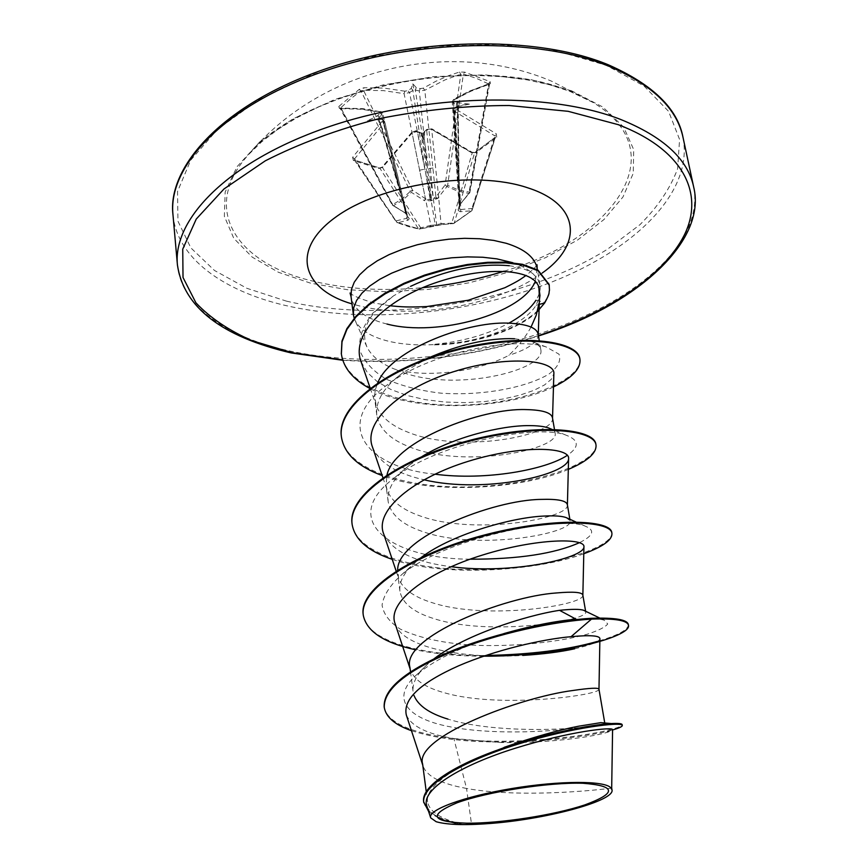 <?xml version="1.0" encoding="UTF-8"?>
<svg xmlns="http://www.w3.org/2000/svg" width="868" height="868" viewBox="0 0 868 868"><rect width="100%" height="100%" fill="white"/><g stroke="black" fill="none" stroke-linecap="round" stroke-linejoin="round"><path stroke-width="0.65" stroke-dasharray="4.34 3.25" d="M420.221 88.601L419.309 90.988L427.479 168.707L431.602 198.902L430.127 199.141L424.984 169.108L409.533 92.594L413.103 90.305L414.188 90.869L415.067 89.979L419.309 90.988L424.81 90.261L445.175 79.834L458.174 75.071L463.382 74.073L464.619 72.131L459.487 72.033L448.973 75.549L435.996 81.201L423.259 88.189L420.221 88.601L416.271 87.635L412.853 83.816L411.204 88.46L407.906 90.619L404.879 91.194L404.097 93.657L409.533 92.594L407.906 90.619M404.879 91.194L384.22 88.124L363.974 87.711L359.135 89.437L338.824 106.46L340.788 107.751L350.553 98.876L360.958 90.88L363.475 90.25L383.58 90.641L404.097 93.657L425.418 198.653L424.289 200.638L431.157 200.812L437.591 198.479L446.944 186.522L457.794 191.188L468.872 193.423L459.465 205.206L458.597 210.74L460.203 211.694L471.574 210.783L471.921 208.548L460.865 209.492L454.908 111.571L456.047 109.303L455.787 107.599L459.042 105.505L469.436 104.117L458.629 102.771L454.756 100.948L454.506 99.386L472.3 90.174L490.398 83.545L490.127 81.646L464.619 72.131M442.539 224.53L453.899 223.445L471.932 210.664L453.53 223.586L442.539 224.53L419.352 229.13L420.676 227.839L430.843 225.322L412.029 132.663L382.17 167.524L379.848 168.142L354.383 160.005L354.578 158.855L383.83 123.213L384.557 121.368L383.135 120.153L379.012 119.155L399.757 189.615L382.528 119.426L384.546 121.379M338.824 106.46L339.355 108.305L359.319 108.695L379.761 111.625L380.13 113.176L377.146 116.117L367.381 120.826L377.775 118.807L381.649 119.741L382.029 121.422L383.83 123.213L406.821 218.269L396.502 220.797L396.426 222.165L418.571 228.805L420.676 227.839L382.126 166.971L412.137 131.914L412.029 132.663L417.258 131.643L430.919 199.163L435.248 224.964L436.68 224.725L433.327 198.761L426.665 130.102L423.345 133.13L433.327 198.761L438.741 198.088L441.02 223.673L454.203 223.022L472.084 210.349L495.183 137.415L496.702 137.198L496.355 133.867L456.047 109.303M382.029 121.422L352.603 157.347L353.439 160.591L378.556 168.457L383.048 166.927L413.092 131.849L416 131.296L419.906 132.988L423.617 139.596L424.756 132.196L427.826 129.365L426.828 129.397L426.665 130.102L431.949 129.408L472.225 152.833L451.913 222.761L453.139 223.684L454.3 222.957L474.622 152.692L495.519 136.992L471.932 210.664L471.921 208.548L494.944 135.929L495.519 137.014L474.622 152.692L471.281 152.54L476.011 152.562L496.702 137.198M378.556 168.457L379.848 168.142L418.452 228.772L419.352 229.13L408.958 226.711L397.566 222.805L408.144 220.147L409.229 218.758L406.376 213.832L393.464 205.694L402.871 200.074L411.356 192.316L424.289 200.638M504.124 271.174C612.786 239.459 676.411 152.258 592.974 102.435L569.332 91.075C479.765 52.492 301.261 88.677 248.628 154.515C199.336 209.014 237.127 263.34 312.057 280.928C345.822 289.174 382.701 291.42 422.673 287.677M592.974 102.435L551.56 81.18C448.409 37.715 320.39 68.822 248.628 154.515L261.583 141.885L277.63 129.56L296.574 117.874L318.133 107.133L341.905 97.628L367.446 89.599L394.235 83.23L421.707 78.684L449.298 76.058L476.413 75.397L502.507 76.677L527.039 79.845L549.531 84.749L569.582 91.216L592.974 102.435M427.826 129.365L430.756 128.963L471.281 152.54M531.042 327.073C525.607 337.023 518.196 346.462 508.8 355.37C479.386 370.961 431.255 377.645 399.888 370.462L394.734 369.171C380.737 363.605 371.461 356.173 366.893 346.842C359.97 329.721 368.998 312.632 393.985 295.587L410.542 286.364L393.985 295.576M354.187 318.209L355.077 320.422C360.111 330.176 371.526 337.175 389.331 341.417C402.991 344.531 418.257 345.572 435.128 344.542L434.26 344.878C477.747 343.609 522.97 326.596 536.088 305.254L539.972 295.467M539.473 298.104L539.419 300.046M549.173 284.574L549.357 289.597C548.294 292.993 550.605 291.214 544.551 302.303L535.968 300.252C539.44 294.708 540.775 289.5 539.961 284.628L537.65 278.747L532.876 273.659C528.124 269.243 521.451 265.597 512.858 262.722M435.128 344.542L435.085 344.227C462.796 341.547 487.349 334.549 508.724 323.232M514.54 338.737L530.023 340.983C536.5 342.903 540.091 345.768 540.797 349.587C546.254 370.343 453.725 393.052 400.018 371.352L394.734 369.171M538.149 334.169L538.225 335.58C537.194 342.827 527.386 349.435 508.8 355.37M611.68 787.981C613.199 788.307 525.748 799.157 466.539 788.48L471.519 824.101L462.08 824.199C441.096 819.229 429.595 811.808 427.588 801.923C424.419 785.79 459.096 763.482 504.503 747.207M406.311 714.982C411.345 726.266 427.197 734.111 453.866 738.516L466.539 788.48L457.295 786.538C438.231 782.057 426.872 775.406 423.226 766.585L422.607 763.97M600.819 722.643L604.714 722.762C604.302 723.879 595.036 725.572 576.894 727.872C542.945 730.769 484.811 730.693 447.996 719.127M598.974 689.214L598.974 689.322C600.33 694.953 500.456 709.037 444.362 692.762C425.841 687.673 414.622 680.306 410.705 670.66L409.924 667.373M583.611 610.269L585.716 611.853C589.198 620.642 490.105 636.797 434.141 618.7C413.624 612.407 402.209 603.238 399.92 591.173C398.803 581.452 404.596 571.263 417.291 560.63L401.146 575.159C444.839 537.498 562.269 515.147 585.357 526.214C595.394 530.283 593.43 535.762 579.455 542.663M582.84 595.068L582.862 595.372C584.099 605.039 486.991 620.794 431.917 602.609C413.928 596.989 402.861 589.003 398.705 578.652L397.663 570.102M565.947 517.502L570.113 520.778C574.041 533.364 477.313 551.354 422.087 531.368C401.884 524.467 390.567 514.485 388.137 501.444C386.846 489.509 394.05 477.346 409.75 464.922L422.087 456.481M567.357 504.655L567.39 505.252C568.486 518.587 474.026 535.795 419.96 515.885C402.481 509.798 391.555 501.281 387.204 490.322L386.043 485.537L386.998 474.937M548.066 427.805C552.341 429.193 554.695 431.016 555.129 433.262C559.697 449.288 465.139 469.035 410.499 447.302C390.524 439.761 379.294 429.042 376.81 415.164C375.377 400.766 384.231 386.488 403.403 372.35L427.501 358.321M552.471 417.758L552.525 418.723C553.469 435.4 461.516 453.866 408.437 432.394C391.457 425.906 380.694 416.922 376.148 405.454L374.596 395.135L375.519 389.059L377.732 382.864M410.499 671.789L413.125 691.796C412.083 682.942 417.161 673.503 428.347 663.499L417.248 674.197C389.558 698.23 407.287 718.357 448.344 726.462C489.248 734.751 545.668 732.288 576.894 727.872M490.127 81.646L488.706 83.502L468.872 193.423L469.523 193.304L469.252 192.11L458.326 189.886L447.649 185.296L463.382 74.073L476.206 78.272L489.259 84.239L470.825 91.27L453.161 100.406L452.25 101.773L453.606 103.216L457.74 105.18L457.078 103.281L458.629 102.771M457.74 105.18L458.13 106.493L454.431 108.478L458.955 179.98L459.736 208.212L457.523 104.854M413.103 90.305L411.204 88.46M419.472 170.226L424.984 169.108L412.832 90.229M453.866 738.516L499.784 742.465C543.14 743.507 587.951 737.659 604.909 732.993C609.857 731.637 612.417 730.563 612.58 729.76M426.904 806.242C430.072 814.01 440.369 819.935 457.783 824.036C448.214 823.916 441.02 823.157 436.213 821.736M494.597 823.114L471.519 824.101M503.885 633.575C465.508 644.848 436.626 658.389 417.248 674.197M384.155 706.606C387.627 731.225 448.072 742.346 508.941 741.131C570.048 740.1 622.888 728.849 622.139 724.661M423.692 801.88C426.09 812.166 438.807 819.598 461.852 824.166L462.08 824.199M411.454 730.672C434.315 738.06 462.557 741.815 496.181 741.934C543.693 742.4 591.054 735.847 611.17 730.357L612.58 729.966M428.542 811.298C434.336 816.582 443.776 820.77 456.861 823.84L461.852 824.166M457.783 824.036L456.861 823.84M361.055 361.641L367.229 372.372L377.33 381.703L390.86 389.472L407.125 395.493L425.407 399.681L444.959 402.047L464.944 402.633L484.626 401.569L503.147 399.009L519.802 395.19L533.777 390.405L544.507 384.958L551.321 379.262L553.86 373.717M372.513 447.15C379.132 462.644 396.275 473.516 423.942 479.776M383.602 533.668C391.848 551.061 414.372 562.073 451.165 566.706M395.146 623.766C402.958 648.667 466.865 659.094 522.764 655.416M574.692 648.776C590.826 645.076 599.224 641.723 599.896 638.75M509.31 265.738C519.465 266.997 527.332 269.644 532.876 273.659M585.455 618.7C594.396 618.504 600.699 619.025 604.356 620.273L607.73 623.962C605.246 627.184 598.323 630.635 586.942 634.313C561.086 641.506 518.717 646.725 477.205 645.38C445.501 643.763 419.862 638.338 400.3 629.105C389.667 622.269 383.591 614.284 382.061 605.126C383.482 595.481 389.841 585.488 401.146 575.159M470.13 559.198C390.448 558.949 337.728 519.487 394.712 477.65C438.709 442.257 538.496 423.964 566.045 435.161C579.195 440.119 579.629 446.836 567.368 455.299M434.944 474.188C364.234 467.375 332.129 422.445 389.699 383.135C432.806 351.301 515.918 336.6 546.243 346.983L558.992 354.166C561.357 360.502 558.037 367.11 549.032 374.01C526.919 387.388 483.161 396.079 441.063 393.182C420.427 390.795 402.209 386.151 386.401 379.24C372.784 371.103 363.876 361.338 359.678 349.945C358.679 337.923 362.987 325.717 372.622 313.315L393.161 296.183M628.356 624.537C628.519 629.68 618.19 635.322 597.358 641.441M485.852 655.459C423.172 656.11 365.992 641.528 363.204 614.62M611.788 532.561C614.012 546.916 554.185 566.967 487.49 569.386C420.817 572.164 356.249 555.498 352.072 523.805M595.871 444.199C598.725 461.722 540.71 484.17 475.339 486.709C410.011 489.661 346.256 470.933 341.417 436.864M579.813 358.538C583.09 378.915 527.462 402.741 466.007 404.965C404.434 407.656 345.941 387.432 341.319 353.656M483.682 656.186C458.912 656.208 436.376 654.103 416.065 649.872M583.773 553.762C538.117 570.677 445.23 577.784 392.217 559.339M568.312 469.404C523.979 488.456 434.347 495.498 382.18 475.566M553.469 386.922C508.181 409.067 415.598 413.906 369.898 388.495M435.085 344.227C480.156 343.761 530.663 324.968 544.551 302.303L544.67 302.954M434.26 344.878C473.461 344.553 517.512 330.632 537.303 311.666M459.487 72.033L460.799 74.279L445.132 184.971L446.944 186.522L447.649 185.296L445.132 184.971L435.899 196.938L424.81 90.261L423.259 88.189M459.465 205.206L469.87 192.512L489.682 83.469L468.926 91.292L456.123 97.921L453.161 100.406L460.007 204.371L469.469 192.653L488.803 84.695L490.398 83.545M339.355 108.305L341.167 108.891L392.737 205.13L405.66 213.202L381.291 112.178L360.99 109.27L340.527 108.587L340.788 107.751L392.672 204.577L392.26 205.119L393.464 205.694L392.672 204.577L401.982 199.054L410.304 191.372L411.356 192.316L412.593 190.276L410.304 191.372L360.958 90.88L359.135 89.437M380.13 113.176L381.942 114.945L399.475 188.378L407.092 216.447L399.757 189.615L401.2 190.808L384.557 121.368M379.012 119.155L378.763 118.113L382.701 113.252L380.596 111.343L382.69 113.263L400.3 186.826L398.889 185.817M367.381 120.826L378.828 119.48L407.092 216.447L408.405 217.499L407.157 216.023L400.3 186.826L399.475 188.378L378.763 118.113M423.345 133.13L422.553 134.182L416.89 131.003L412.137 131.914L416.043 130.753C415.902 130.873 419.016 130.601 412.137 131.914L413.092 131.849M416.271 87.635L415.327 90.022L427.479 168.707L433.056 168.012M437.591 198.479L435.899 196.938L431.602 198.902L431.157 200.812L430.127 199.141L425.418 198.653L412.593 190.276L363.475 90.25L363.974 87.711M379.761 111.625L362.933 108.652L339.93 108.012L392.26 205.119L405.66 213.202L407.352 215.275L406.376 213.832M400.43 192.566L401.2 190.808L407.873 217.542L406.821 218.269L407.83 220.244M407.32 216.729L407.873 217.575L407.32 216.729M458.315 176.139L457.382 177.441L458.749 178.721L453.606 103.216L454.756 100.948M460.55 211.683L460.865 209.492L459.66 208.743L458.901 209.297L460.007 204.371L459.129 206.768L452.25 101.773M459.042 105.505L454.789 107.61L453.541 109.976L454.908 111.571L494.944 135.929L496.355 133.867M457.414 105.907L458.955 179.98L458.044 181.455L459.432 182.953M453.541 109.976L459.519 209.079L458.141 106.449M419.906 132.988L420.069 132.37L421.208 133.336L430.919 199.163L425.57 200.237M430.843 225.322L435.248 224.964L435.91 225.68L436.68 224.725L441.02 223.673L442.192 224.606L429.996 226.581L430.843 225.322M352.603 157.347L354.578 158.855L397.229 222.805L354.535 160.037L379.576 167.904L383.048 166.927M429.617 226.635L435.91 225.68M377.146 116.117L378.774 116.106L378.86 117.733M379.175 119.046L377.775 118.807M381.649 119.741L382.528 119.426L379.414 118.677M452.261 101.773L453.584 99.397L454.506 99.386M353.439 160.591L354.394 159.994M453.563 109.976L454.789 107.61L455.787 107.599M416 131.296L420.069 132.37M438.741 198.088L431.624 128.714L472.105 152.28L476.011 152.562M423.541 132.804L424.322 131.697L424.756 132.196M424.322 131.697L426.828 129.397L430.756 128.963M412.853 83.816L414.188 90.869M469.436 104.117L458.13 106.493M423.617 139.596L422.553 134.182M571.654 90.825L531.552 79.78L484.691 74.854L433.989 76.601L382.864 84.988L334.788 99.451L292.928 118.883L259.771 141.875L236.942 166.797L225.159 192.088L224.356 216.327L233.785 238.32L252.295 257.188L278.444 272.281L310.679 283.196L347.428 289.717L387.117 291.767L428.249 289.402L469.338 282.762L508.908 272.085L545.527 257.677L577.697 239.959L603.987 219.517L622.942 197.025L633.228 173.383L633.716 149.654L623.647 127.075L602.804 107.003L571.654 90.825M286.364 301.109C386.173 324.599 522.08 302.769 607.546 249.17L639.955 224.682C657.825 206.888 670.378 188.237 677.626 168.718L679.59 139.488L668.577 111.332L644.034 85.997L606.287 65.295L556.833 50.952L498.406 44.366L434.803 46.34L370.593 56.908L310.408 75.277L258.458 99.95L217.911 128.963L190.71 160.168L177.528 191.502L177.962 221.199L190.819 247.847L214.45 270.447L246.946 288.328L286.364 301.109M172.96 214.602C176.844 257.937 222.794 290.737 284.845 305.341C365.211 324.057 469.002 314.466 552.124 281.894C634.66 249.3 693.695 192.512 683.029 137.459M538.41 335.645C473.798 356.26 408.557 364.343 342.654 359.905M693.651 186.902C703.807 239.709 643.579 294.599 560.001 326.476C475.816 358.321 371.059 368.336 290.021 351.063C227.449 337.576 181.173 306.534 177.43 264.979M386.954 324.035C365.461 318.643 353.493 309.518 351.052 296.661M542.164 273.073C499.143 305.037 414.503 320.042 359.146 305.851L351.985 303.898M537.162 268.516L535.296 281.416M539.278 304.408L536.088 305.254M354.383 160.005L396.426 222.165L419.06 229.141L429.996 226.581M342.773 360.274C408.654 364.614 473.885 356.509 538.464 335.97M350.054 293.037C350.422 291.735 346.527 294.74 373.338 302.834L389.786 305.742M366.882 346.853L355.077 320.422M539.961 284.628L537.379 269.764M540.797 349.587L539.245 340.549M585.716 611.853L585.618 611.246M570.124 520.778L569.853 519.259M555.129 433.262L554.468 429.389M427.588 801.923L426.264 791.833M399.92 591.173L397.75 574.638M388.137 501.444L386.043 485.537M376.81 415.164L374.802 399.877M496.181 741.934L499.784 742.465M611.17 730.357L604.909 732.993M370.224 388.246L376.148 405.454M552.536 418.159L552.525 418.723M382.907 477.715L387.204 490.322M396.155 571.057L398.705 578.652M410.119 668.903L410.705 670.66M422.759 765.175L423.226 766.585M538.225 335.58L538.258 334.777M599.712 618.038L604.356 620.273M585.357 526.214L575.864 521.961M394.712 477.65L409.75 464.922M566.045 435.161L553.773 430.116M389.699 383.135L403.392 372.35M546.243 346.983L530.033 340.972M537.042 264.751C535.675 265.282 539.028 264.914 526.116 275.395"/><path stroke-width="1.3" d="M422.673 287.677C450.742 284.954 477.888 279.453 504.124 271.174M582.84 783.261C616.399 785.822 617.05 793.048 584.793 804.918C553.925 815.193 500.673 823.439 466.941 823.2C431.081 821.909 427.772 815.117 457.002 802.813C487.458 791.681 548.793 782.144 582.84 783.261M539.419 300.046L539.972 295.467L538.854 287.102L539.473 298.104L538.258 334.777M539.017 303.257L536.218 315.225L531.042 327.073M410.542 286.364C445.794 269.861 478.724 262.993 509.31 265.738M512.858 262.722L496.821 258.859L482.727 257.243L467.548 256.885L451.74 257.796L435.769 259.966L420.134 263.319L405.291 267.767L391.707 273.149L379.75 279.301L369.757 286.028L361.989 293.134L356.618 300.404L353.732 307.63L353.363 314.617L354.187 318.209M508.724 323.232C521.484 316.234 530.554 308.574 535.968 300.252M377.732 382.864C391.045 348.838 470.651 319.63 511.99 323.352C528.178 324.534 536.901 328.137 538.149 334.169L539.245 340.549M426.264 791.833L422.607 763.97C413.971 737.095 519.943 697.286 572.804 690.505C589.741 688.009 598.464 687.575 598.974 689.214L604.714 722.762M502.529 748.325L504.503 747.207C533.299 737.171 558.037 730.162 578.717 726.19L600.819 722.643L611.289 723.554C592.226 724.465 545.115 733.449 502.529 748.325C454.257 764.816 420.611 786.571 423.692 801.88L428.542 811.298M431.504 660.83C460.919 636.255 525.259 615.455 559.524 610.334C571.838 609.043 579.867 609.021 583.611 610.269L599.712 618.038M410.499 671.789L409.924 667.373C401.016 637.362 504.384 596.359 556.648 592.942C573.401 591.488 582.124 592.193 582.84 595.068L585.618 611.246M418.745 559.448C447.899 535.534 510.384 517.447 543.91 516.069C554.185 515.538 561.531 516.015 565.947 517.502L575.864 521.961M397.663 570.102C396.817 537.639 492.568 499.849 541.144 499.393C557.712 498.883 566.446 500.641 567.357 504.655L569.853 519.259M422.087 456.481C453.28 437.266 501.096 425.45 528.927 425.613C537.183 425.613 543.552 426.34 548.066 427.805M386.998 474.937C394.137 441.183 481.556 407.721 526.279 409.598C542.652 409.967 551.386 412.691 552.471 417.758L554.468 429.389M447.996 719.127C429.41 713.485 418.083 705.586 413.993 695.452M427.501 358.321C459.758 344.314 488.771 337.793 514.54 338.737M611.029 788.122L611.69 787.981L612.58 729.76C613.795 726.483 568.79 731.529 515.505 748.173C462.286 764.675 420.069 789.457 426.904 806.242L430.68 817.84L436.213 821.736C447.66 825.001 467.125 825.468 494.597 823.114C549.726 818.383 614.826 800.643 612.016 789.923L611.029 788.122C606.124 780.527 560.185 780.44 511.881 788.524C463.36 796.531 427.121 810.159 430.691 817.84M611.69 787.981L612.016 789.923M559.524 610.334L576.113 619.21C555.39 621.043 531.314 625.828 503.885 633.575M585.455 618.7L591.347 618.287C554.695 620.392 497.158 632.598 452.695 650.512C406.43 669.912 383.58 688.606 384.155 706.606L384.253 707.42C385.945 717.174 395.016 724.932 411.454 730.672M612.58 729.966C619.155 728.078 622.389 726.581 622.28 725.474L622.139 724.661C621.911 723.565 618.287 723.207 611.289 723.554M598.974 689.235L599.896 638.75C599.842 635.615 590.229 634.92 571.057 636.678L591.488 619.112C615.076 618.309 627.401 620.381 628.497 625.318L628.356 624.537C627.26 619.589 614.924 617.506 591.347 618.287L591.488 619.112C554.836 621.228 497.288 633.434 452.814 651.347C406.539 670.747 383.689 689.431 384.253 707.42M622.28 725.474C622.378 721.514 573.075 727.091 518.109 744.115C463.035 761.019 420.633 785.659 423.801 802.716M571.057 636.678C542.24 639.195 495.01 650.056 458.499 665.865C420.275 682.964 402.871 699.337 406.311 714.982L422.759 765.175M538.854 287.102C532.833 267.8 483.053 266.02 433.631 283.424C384.068 300.795 350.835 335.276 361.055 361.641L370.224 388.246M552.536 418.159L553.86 373.717C555.509 360.329 508.431 354.665 454.897 371.298C401.374 387.54 362.444 421.664 372.513 447.15L382.907 477.715M423.942 479.776C484.279 494.239 569.18 474.622 568.594 458.651C570.113 447.15 522.536 444.481 468.47 461.255C414.286 477.801 374.206 510.037 383.602 533.668L396.155 571.057M451.165 566.706C511.632 574.833 584.403 558.102 583.936 546.84C585.368 537.9 537.259 537.965 482.565 555.032C427.74 571.871 386.499 602.132 395.146 623.766L410.119 668.903M522.764 655.416C543.184 654.136 560.5 651.922 574.692 648.776L522.764 655.416M579.455 542.663C554.522 553.773 518.087 559.285 470.13 559.198M567.368 455.299C545.896 469.772 485.592 480.883 434.944 474.188M597.358 641.441C567.227 649.958 530.066 654.624 485.852 655.459M416.065 649.872C384.253 643.036 366.665 631.546 363.301 615.39L363.204 614.62C358.82 588.667 413.363 553.751 482.348 535.534C551.321 517.1 610.649 519.531 611.788 532.561L611.918 533.321C612.428 539.853 603.043 546.677 583.773 553.762M392.217 559.339C368.162 551.245 354.817 539.646 352.158 524.543L352.072 523.805C347.428 495.389 400.474 458.445 468.004 440.803C535.513 422.89 594.157 428.293 595.871 444.199L596.001 444.926C596.783 453.031 587.549 461.19 568.312 469.404M341.417 436.864L341.374 436.506C336.567 406.083 387.258 367.663 452.792 350.368C518.001 332.845 577.361 340.093 579.813 358.538L579.933 359.233C580.92 368.716 572.088 377.949 553.469 386.922M341.319 353.656L341.927 341.178L346.853 328.679L355.923 316.223L368.824 304.234L385.045 293.134L403.88 283.326L424.506 275.123L445.968 268.798L467.299 264.512L487.534 262.32L505.794 262.179L522.406 264.284L537.986 270.111L549.173 284.574L549.477 290.259C548.413 293.655 550.724 291.876 544.67 302.954L539.278 304.408M628.497 625.318C631.372 637.004 557.104 656.653 483.682 656.186M363.301 615.39C358.918 589.459 413.472 554.554 482.467 536.348C551.451 517.892 610.79 520.301 611.918 533.321M352.158 524.543C347.526 496.149 400.582 459.226 468.123 441.573C535.643 423.66 594.287 429.042 596.001 444.926M382.18 475.566C357.866 466.561 344.292 453.78 341.46 437.222C336.654 406.821 387.356 368.412 452.912 351.106C518.12 333.583 577.491 340.809 579.933 359.233M369.898 388.495C352.983 379.414 343.468 367.913 341.363 354.003L342.014 341.862L346.94 329.373L356.01 316.929L368.922 304.939L385.142 293.84L403.989 284.031L424.615 275.829L446.076 269.503L467.407 265.217L487.642 263.026L505.914 262.874L522.525 264.979L538.106 270.794L549.292 285.236M537.303 311.666L544.67 302.954M683.029 137.459C676.931 108.576 652.486 84.956 609.683 66.576C537.834 36.814 415.197 38.442 318.99 73.031C222.544 107.534 167.925 166.797 172.96 214.602L177.43 264.979C172.548 219.137 228.11 161.698 325.999 127.737C423.649 93.679 547.871 91.183 620.251 119.296C663.347 136.656 687.814 159.191 693.651 186.902L683.029 137.459C677.702 108.706 652.866 84.522 608.522 64.883C536.174 34.633 410.51 36.76 314.064 73.02C216.913 109.227 167.481 169.672 172.96 214.602M342.654 359.905L292.223 352.679L252.436 340.864C228.913 330.556 210.067 317.862 195.897 302.78L183.018 277.467L182.736 249.116L196.266 219.04L224.009 188.953L265.293 160.83C298.983 143.654 336.99 129.592 379.316 118.623C422.922 109.965 466.159 105.592 509.028 105.505L568.182 111.321L618.135 124.634C684.049 149.806 704.61 194.193 684.234 235.206C663.336 276.458 606.732 313.131 538.41 335.645M353.363 314.617L351.052 296.661L351.399 289.554L354.252 282.219L359.58 274.841L367.305 267.648L377.233 260.834L389.124 254.617L402.644 249.192L417.41 244.722L432.98 241.358L448.875 239.199L464.63 238.32L479.744 238.743L493.784 240.425L506.348 243.322C524.749 249.083 535.024 257.481 537.162 268.516L537.042 264.751M351.985 303.898C302.162 289.445 289.793 250.255 335.449 217.315C380.379 184.114 474.622 169.661 527.809 187.835C580.79 204.674 582.743 244.809 542.164 273.073M535.296 281.416C522.362 313.706 437.385 337.392 386.954 324.035M177.43 264.979C183.701 307.326 221.611 336.643 291.16 352.929L342.773 360.274M538.464 335.97C637.286 304.918 707.16 241.076 693.651 186.902M351.052 296.661L350.054 293.037M537.379 269.764L537.162 268.516M568.594 458.651L567.401 504.883M583.936 546.84L582.862 595.177M553.773 430.116L548.077 427.761M341.46 437.222L341.374 436.506M341.363 354.003L341.276 353.309M526.116 275.395C520.485 279.225 520.127 280.158 504.883 287.72L468.297 300.23L426.926 306.545C408.014 307.456 401.027 306.838 389.786 305.742"/></g></svg>

